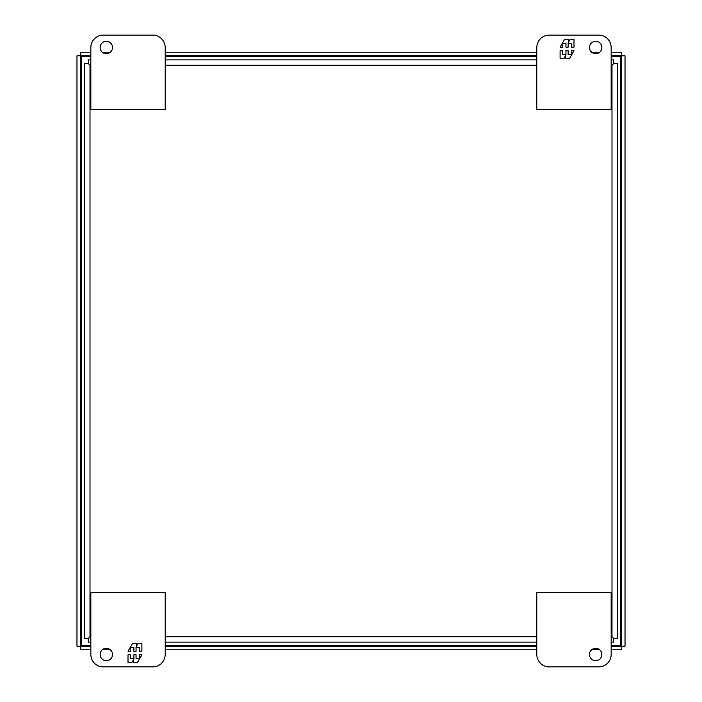 <?xml version="1.0" encoding="UTF-8"?>
<svg xmlns="http://www.w3.org/2000/svg" width="702" height="702" viewBox="0 0 702 702"><rect width="100%" height="100%" fill="white"/><g stroke="black" fill="none" stroke-linecap="round" stroke-linejoin="round"><path stroke-width="1.05" d="M100.14 47.49A6.195 6.195 0 0 1 106.335 41.295A6.195 6.195 0 0 1 112.531 47.49A6.195 6.195 0 0 1 106.335 53.685A6.195 6.195 0 0 1 100.14 47.49M152.79 35.1L103.238 35.1A12.39 12.39 0 0 0 90.848 47.49L90.848 109.433L165.181 109.433L165.181 47.49A12.39 12.39 0 0 0 152.79 35.1M112.531 654.51A6.195 6.195 0 0 1 106.335 660.705A6.195 6.195 0 0 1 100.14 654.51A6.195 6.195 0 0 1 106.335 648.315A6.195 6.195 0 0 1 112.531 654.51M103.238 666.9A12.39 12.39 0 0 1 90.848 654.51L90.848 592.567L165.181 592.567L165.181 654.51A12.39 12.39 0 0 1 152.79 666.9L103.238 666.9M128.01 654.799L128.01 662.442L131.932 662.442L133.547 659.643L133.547 662.442L137.495 662.442L141.909 654.799L139.575 654.799L139.575 658.616L136.048 658.616L136.048 654.799L133.871 654.799L133.871 658.616L130.353 658.616L130.353 654.799L128.01 654.799M141.909 651.272L141.909 643.629L137.996 643.629L136.381 646.428L136.381 643.629L132.424 643.629L128.01 651.272L130.353 651.272L130.353 647.455L133.871 647.455L133.871 651.272L136.048 651.272L136.048 647.455L139.575 647.455L139.575 651.272L141.909 651.272M601.86 654.51A6.195 6.195 0 0 1 595.665 660.705A6.195 6.195 0 0 1 589.469 654.51A6.195 6.195 0 0 1 595.665 648.315A6.195 6.195 0 0 1 601.86 654.51M549.21 666.9L598.762 666.9A12.39 12.39 0 0 0 611.152 654.51L611.152 592.567L536.819 592.567L536.819 654.51A12.39 12.39 0 0 0 549.21 666.9M90.848 59.881L88.259 59.881L88.259 63.443L90.005 65.225L88.224 63.487L84.652 63.487L84.652 638.513L88.224 638.513L90.005 636.775L88.259 638.557L88.259 642.119L90.848 642.119M611.152 642.119L613.741 642.119L613.741 638.557L611.995 636.775L613.776 638.513L617.348 638.513L617.348 63.487L613.776 63.487L611.995 65.225L613.741 63.443L613.741 59.881L611.152 59.881M536.819 59.881L165.181 59.881M165.181 642.119L536.819 642.119M90.848 56.704L81.485 56.704L81.485 645.296L90.848 645.296M165.181 645.296L536.819 645.296M611.152 645.296L620.515 645.296L620.515 56.704L611.152 56.704M536.819 56.704L165.181 56.704M589.469 47.49A6.195 6.195 0 0 1 595.665 41.295A6.195 6.195 0 0 1 601.86 47.49A6.195 6.195 0 0 1 595.665 53.685A6.195 6.195 0 0 1 589.469 47.49M598.762 35.1A12.39 12.39 0 0 1 611.152 47.49L611.152 109.433L536.819 109.433L536.819 47.49A12.39 12.39 0 0 1 549.21 35.1L598.762 35.1M573.99 47.201L573.99 39.558L570.068 39.558L568.453 42.357L568.453 39.558L564.505 39.558L560.091 47.201L562.425 47.201L562.425 43.384L565.952 43.384L565.952 47.201L568.129 47.201L568.129 43.384L571.647 43.384L571.647 47.201L573.99 47.201M560.091 50.728L560.091 58.371L564.004 58.371L565.619 55.572L565.619 58.371L569.576 58.371L573.99 50.728L571.647 50.728L571.647 54.545L568.129 54.545L568.129 50.728L565.952 50.728L565.952 54.545L562.425 54.545L562.425 50.728L560.091 50.728M611.152 52.194L621.419 52.194L621.419 55.765L620.498 56.704L621.419 55.765L611.152 55.765M90.848 52.194L80.581 52.194L80.581 55.765L81.502 56.704L80.581 55.765L90.848 55.765M621.463 646.2L620.515 645.278L621.463 646.2L621.463 55.8L620.515 56.722L621.463 55.8L625.026 55.8L625.026 646.2L621.463 646.2M90.848 649.806L80.581 649.806L80.581 646.235L81.502 645.296L80.581 646.235L90.848 646.235M611.152 649.806L621.419 649.806L621.419 646.235L620.498 645.296L621.419 646.235L611.152 646.235M80.537 55.8L81.485 56.722L80.537 55.8L80.537 646.2L81.485 645.278L80.537 646.2L76.974 646.2L76.974 55.8L80.537 55.8M536.819 55.765L165.181 55.765M165.181 646.235L536.819 646.235M599.692 52.194L591.646 52.194M536.819 52.194L165.181 52.194M110.354 52.194L102.308 52.194M102.308 649.806L110.354 649.806M165.181 649.806L536.819 649.806M591.646 649.806L599.692 649.806M90.848 636.775L90.005 636.775L90.005 65.225L90.848 65.225M165.181 65.225L536.819 65.225M611.152 65.225L611.995 65.225L611.995 636.775L611.152 636.775M536.819 636.775L165.181 636.775"/></g></svg>
